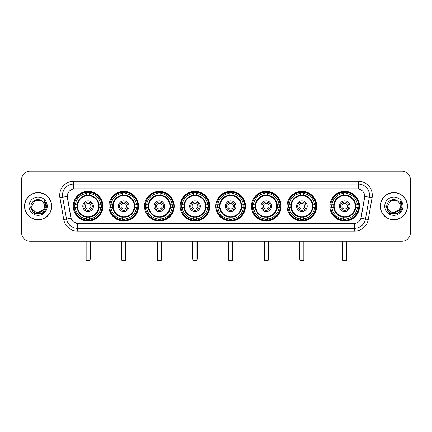 <?xml version="1.0" encoding="UTF-8"?>
<svg xmlns="http://www.w3.org/2000/svg" width="432" height="432" viewBox="0 0 432 432"><rect width="100%" height="100%" fill="white"/><g stroke="black" fill="none" stroke-linecap="round" stroke-linejoin="round"><path stroke-width="0.65" d="M215.779 206.194A14.845 14.845 0 0 0 230.623 221.044A14.845 14.845 0 0 0 245.468 206.194A14.845 14.845 0 0 0 230.623 191.349A14.845 14.845 0 0 0 215.779 206.194M108.886 206.194A14.845 14.845 0 0 0 123.73 221.044A14.845 14.845 0 0 0 138.575 206.194A14.845 14.845 0 0 0 123.73 191.349A14.845 14.845 0 0 0 108.886 206.194M144.515 206.194A14.845 14.845 0 0 0 159.359 221.044A14.845 14.845 0 0 0 174.209 206.194A14.845 14.845 0 0 0 159.359 191.349A14.845 14.845 0 0 0 144.515 206.194M180.144 206.194A14.845 14.845 0 0 0 194.994 221.044A14.845 14.845 0 0 0 209.839 206.194A14.845 14.845 0 0 0 194.994 191.349A14.845 14.845 0 0 0 180.144 206.194M251.408 206.194A14.845 14.845 0 0 0 266.252 221.044A14.845 14.845 0 0 0 281.097 206.194A14.845 14.845 0 0 0 266.252 191.349A14.845 14.845 0 0 0 251.408 206.194M287.037 206.194A14.845 14.845 0 0 0 301.882 221.044A14.845 14.845 0 0 0 316.732 206.194A14.845 14.845 0 0 0 301.882 191.349A14.845 14.845 0 0 0 287.037 206.194M329.837 206.194A14.845 14.845 0 0 0 344.687 221.044A14.845 14.845 0 0 0 359.532 206.194A14.845 14.845 0 0 0 344.687 191.349A14.845 14.845 0 0 0 329.837 206.194M73.251 206.194A14.845 14.845 0 0 0 88.101 221.044A14.845 14.845 0 0 0 102.946 206.194A14.845 14.845 0 0 0 88.101 191.349A14.845 14.845 0 0 0 73.251 206.194M63.763 219.553L59.908 197.705A14.008 14.008 0 0 1 73.699 181.267L358.301 181.267A14.008 14.008 0 0 1 372.092 197.705L368.237 219.553A14.008 14.008 0 0 1 354.445 231.125L77.555 231.125A14.008 14.008 0 0 1 63.763 219.553L66.517 219.067L62.667 197.219A11.205 11.205 0 0 1 73.699 184.064L358.301 184.064A11.205 11.205 0 0 1 369.333 197.219L365.483 219.067A11.205 11.205 0 0 1 354.445 228.323L77.555 228.323A11.205 11.205 0 0 1 66.517 219.067L71.064 218.263L67.257 196.409A7.565 7.565 0 0 0 67.376 197.705L70.832 217.312A7.565 7.565 0 0 0 78.278 223.565L353.722 223.565A7.565 7.565 0 0 0 361.168 217.312L364.624 197.705A7.565 7.565 0 0 0 357.178 188.827L74.822 188.827A7.565 7.565 0 0 0 67.257 196.393L67.343 195.269M74.585 207.598A13.586 13.586 0 0 1 74.585 204.795M331.171 207.598A13.586 13.586 0 0 1 331.171 204.795M288.371 207.598A13.586 13.586 0 0 1 288.371 204.795M252.742 207.598A13.586 13.586 0 0 1 252.742 204.795M181.478 207.598A13.586 13.586 0 0 1 181.478 204.795M145.849 207.598A13.586 13.586 0 0 1 145.849 204.795M110.219 207.598A13.586 13.586 0 0 1 110.219 204.795M217.107 207.598A13.586 13.586 0 0 1 217.107 204.795M24.543 206.194A13.586 13.586 0 0 0 38.129 219.78A13.586 13.586 0 0 0 51.71 206.194A13.586 13.586 0 0 0 38.129 192.613A13.586 13.586 0 0 0 24.543 206.194M380.29 206.194A13.586 13.586 0 0 0 393.871 219.78A13.586 13.586 0 0 0 407.457 206.194A13.586 13.586 0 0 0 393.871 192.613A13.586 13.586 0 0 0 380.29 206.194M73.699 181.267L73.699 188.914L357.178 188.827L358.301 188.914L362.524 191.041M353.722 223.565L78.278 223.565M77.555 231.125L77.555 223.528L73.516 221.875M372.092 197.705L364.743 196.409L360.936 218.263L368.237 219.553M410.4 179.582A8.402 8.402 0 0 0 401.998 171.18L30.002 171.18A8.402 8.402 0 0 0 21.6 179.582L21.6 232.805A8.402 8.402 0 0 0 30.002 241.213L401.998 241.213A8.402 8.402 0 0 0 410.4 232.805L410.4 179.582L410.4 232.805M21.6 179.582L21.6 232.805M401.998 171.18L30.002 171.18M30.002 241.213L401.998 241.213M51.57 206.194A13.446 13.446 0 0 0 38.129 192.753A13.446 13.446 0 0 0 24.683 206.194A13.446 13.446 0 0 0 38.129 219.64A13.446 13.446 0 0 0 51.57 206.194M43.384 209.925L36.779 212.917L31.174 208.251M44.458 206.194C44.847 214.364 31.406 214.364 31.795 206.194L34.96 200.713L41.294 200.713L42.277 201.415C38.389 197.343 30.91 200.696 30.98 206.194C30.267 215.968 46.111 216.227 46.37 206.669L46.381 206.194C46.359 204.12 45.668 202.295 44.312 200.723L45.403 206.194L42.979 210.265A6.329 6.329 0 0 0 44.458 206.194C44.847 214.364 31.406 214.364 31.795 206.194L34.96 200.713L41.294 200.713L42.277 201.415L41.294 200.713L34.96 200.713L31.795 206.194C31.406 214.364 44.847 214.364 44.458 206.194A6.329 6.329 0 0 0 42.277 201.415M42.979 210.265C39.62 214.807 31.466 211.901 31.795 206.194M28.993 206.194A9.131 9.131 0 0 0 38.129 215.33A9.131 9.131 0 0 0 47.261 206.194A9.131 9.131 0 0 0 38.129 197.062A9.131 9.131 0 0 0 28.993 206.194M44.312 200.723L46.381 206.437L45.997 203.693L46.381 206.437L45.997 203.693L46.381 206.437L44.372 200.794L46.381 206.437L44.372 200.794L46.381 206.194L42.255 213.349L33.998 213.349L29.873 206.194M44.372 200.794L46.381 206.442M407.317 206.194A13.446 13.446 0 0 0 393.871 192.753A13.446 13.446 0 0 0 380.43 206.194A13.446 13.446 0 0 0 393.871 219.64A13.446 13.446 0 0 0 407.317 206.194M399.13 209.925L392.526 212.917L386.921 208.251M400.205 206.194C400.594 214.364 387.153 214.364 387.542 206.194L390.706 200.713L397.04 200.713L398.018 201.415C394.135 197.343 386.656 200.696 386.726 206.194C386.014 215.968 401.857 216.227 402.116 206.669L402.127 206.194C402.106 204.12 401.414 202.295 400.059 200.723L401.15 206.194L398.725 210.265A6.329 6.329 0 0 0 400.205 206.194C400.594 214.364 387.153 214.364 387.542 206.194L390.706 200.713L397.04 200.713L398.018 201.415L397.04 200.713L390.706 200.713L387.542 206.194C387.153 214.364 400.594 214.364 400.205 206.194A6.329 6.329 0 0 0 398.018 201.415M398.725 210.265C395.366 214.807 387.212 211.901 387.542 206.194M384.739 206.194A9.131 9.131 0 0 0 393.871 215.33A9.131 9.131 0 0 0 403.007 206.194A9.131 9.131 0 0 0 393.871 197.062A9.131 9.131 0 0 0 384.739 206.194M400.059 200.723L402.127 206.437L401.744 203.693L402.127 206.437L401.744 203.693L402.127 206.437L400.118 200.794L402.127 206.437L400.118 200.794L402.127 206.194L398.002 213.349L389.745 213.349L385.619 206.194M400.118 200.794L402.127 206.442M98.993 207.598A10.978 10.978 0 0 0 89.5 195.307L89.5 195.307A10.978 10.978 0 0 0 77.209 207.598A10.978 10.978 0 0 0 98.993 207.598L98.993 207.598A10.978 10.978 0 0 1 89.5 217.085L89.5 218.948A12.83 12.83 0 0 0 100.85 207.598L102.033 207.598A14.008 14.008 0 0 1 89.5 220.131L89.5 218.948M74.866 207.598A13.306 13.306 0 0 1 74.866 204.795M89.5 192.964A13.306 13.306 0 0 0 86.697 192.964M101.331 204.795A13.306 13.306 0 0 1 101.331 207.598M100.85 204.795L102.033 204.795A14.008 14.008 0 0 0 89.5 192.262L89.5 195.172A11.113 11.113 0 0 1 99.122 204.795L100.85 204.795A12.83 12.83 0 0 0 89.5 193.444M75.346 207.598L74.164 207.598A14.008 14.008 0 0 0 86.697 220.131L86.697 217.22A11.113 11.113 0 0 1 77.074 207.598L75.346 207.598A12.83 12.83 0 0 0 86.697 218.948M100.85 207.598L99.122 207.598A11.113 11.113 0 0 1 89.5 217.22L89.5 217.085M77.209 207.598L77.209 207.598A10.978 10.978 0 0 0 86.697 217.085M89.5 219.429A13.306 13.306 0 0 1 86.697 219.429M86.697 193.444L86.697 192.262A14.008 14.008 0 0 0 74.164 204.795L77.074 204.795A11.113 11.113 0 0 1 86.697 195.172L86.697 193.444A12.83 12.83 0 0 0 75.346 204.795M98.631 206.194A10.53 10.53 0 0 1 88.101 216.729A10.53 10.53 0 0 1 77.566 206.194A10.53 10.53 0 0 1 88.101 195.664A10.53 10.53 0 0 1 98.631 206.194M93.42 206.194A5.324 5.324 0 0 0 88.101 200.875A5.324 5.324 0 0 0 82.777 206.194A5.324 5.324 0 0 0 88.101 211.518A5.324 5.324 0 0 0 93.42 206.194M92.302 206.194A4.201 4.201 0 0 0 88.101 201.992A4.201 4.201 0 0 0 83.9 206.194A4.201 4.201 0 0 0 88.101 210.4A4.201 4.201 0 0 0 92.302 206.194M90.898 206.194A2.803 2.803 0 0 1 88.101 208.996A2.803 2.803 0 0 1 85.298 206.194A2.803 2.803 0 0 1 88.101 203.396A2.803 2.803 0 0 1 90.898 206.194A2.803 2.803 0 0 1 88.101 208.996A2.803 2.803 0 0 1 85.298 206.194A2.803 2.803 0 0 1 88.101 203.396A2.803 2.803 0 0 1 90.898 206.194M76.313 198.634L75.649 198.634A14.564 14.564 0 0 1 102.665 206.194A14.564 14.564 0 0 1 75.649 213.759L76.313 213.759M86.141 241.213L86.141 260.258L90.061 260.258L90.061 241.213M86.141 260.258L86.697 260.82L89.5 260.82L90.061 260.258M134.622 207.598A10.978 10.978 0 0 0 125.129 195.307L125.129 195.307A10.978 10.978 0 0 0 112.838 207.598A10.978 10.978 0 0 0 134.622 207.598L134.622 207.598A10.978 10.978 0 0 1 125.129 217.085L125.129 218.948A12.83 12.83 0 0 0 136.485 207.598L137.668 207.598A14.008 14.008 0 0 1 125.129 220.131L125.129 218.948M110.5 207.598A13.306 13.306 0 0 1 110.5 204.795M125.129 192.964A13.306 13.306 0 0 0 122.332 192.964M136.96 204.795A13.306 13.306 0 0 1 136.96 207.598M136.485 204.795L137.668 204.795A14.008 14.008 0 0 0 125.129 192.262L125.129 195.172A11.113 11.113 0 0 1 134.752 204.795L136.485 204.795A12.83 12.83 0 0 0 125.129 193.444M110.975 207.598L109.793 207.598A14.008 14.008 0 0 0 122.332 220.131L122.332 217.22A11.113 11.113 0 0 1 112.709 207.598L110.975 207.598A12.83 12.83 0 0 0 122.332 218.948M136.485 207.598L134.752 207.598A11.113 11.113 0 0 1 125.129 217.22L125.129 217.085M112.838 207.598L112.838 207.598A10.978 10.978 0 0 0 122.332 217.085M125.129 219.429A13.306 13.306 0 0 1 122.332 219.429M122.332 193.444L122.332 192.262A14.008 14.008 0 0 0 109.793 204.795L112.709 204.795A11.113 11.113 0 0 1 122.332 195.172L122.332 193.444A12.83 12.83 0 0 0 110.975 204.795M134.26 206.194A10.53 10.53 0 0 1 123.73 216.729A10.53 10.53 0 0 1 113.2 206.194A10.53 10.53 0 0 1 123.73 195.664A10.53 10.53 0 0 1 134.26 206.194M129.055 206.194A5.324 5.324 0 0 0 123.73 200.875A5.324 5.324 0 0 0 118.406 206.194A5.324 5.324 0 0 0 123.73 211.518A5.324 5.324 0 0 0 129.055 206.194M127.931 206.194A4.201 4.201 0 0 0 123.73 201.992A4.201 4.201 0 0 0 119.529 206.194A4.201 4.201 0 0 0 123.73 210.4A4.201 4.201 0 0 0 127.931 206.194M126.533 206.194A2.803 2.803 0 0 1 123.73 208.996A2.803 2.803 0 0 1 120.928 206.194A2.803 2.803 0 0 1 123.73 203.396A2.803 2.803 0 0 1 126.533 206.194A2.803 2.803 0 0 1 123.73 208.996A2.803 2.803 0 0 1 120.928 206.194A2.803 2.803 0 0 1 123.73 203.396A2.803 2.803 0 0 1 126.533 206.194M111.942 198.634L111.283 198.634A14.564 14.564 0 0 1 138.294 206.194A14.564 14.564 0 0 1 111.283 213.759L111.942 213.759M121.77 241.213L121.77 260.258L125.69 260.258L125.69 241.213M121.77 260.258L122.332 260.82L125.129 260.82L125.69 260.258M170.251 207.598A10.978 10.978 0 0 0 160.763 195.307L160.763 195.307A10.978 10.978 0 0 0 148.468 207.598A10.978 10.978 0 0 0 170.251 207.598L170.251 207.598A10.978 10.978 0 0 1 160.763 217.085L160.763 218.948A12.83 12.83 0 0 0 172.114 207.598L173.297 207.598A14.008 14.008 0 0 1 160.763 220.131L160.763 218.948M146.129 207.598A13.306 13.306 0 0 1 146.129 204.795M160.763 192.964A13.306 13.306 0 0 0 157.961 192.964M172.595 204.795A13.306 13.306 0 0 1 172.595 207.598M172.114 204.795L173.297 204.795A14.008 14.008 0 0 0 160.763 192.262L160.763 195.172A11.113 11.113 0 0 1 170.386 204.795L172.114 204.795A12.83 12.83 0 0 0 160.763 193.444M146.61 207.598L145.427 207.598A14.008 14.008 0 0 0 157.961 220.131L157.961 217.22A11.113 11.113 0 0 1 148.338 207.598L146.61 207.598A12.83 12.83 0 0 0 157.961 218.948M172.114 207.598L170.386 207.598A11.113 11.113 0 0 1 160.763 217.22L160.763 217.085M148.468 207.598L148.468 207.598A10.978 10.978 0 0 0 157.961 217.085M160.763 219.429A13.306 13.306 0 0 1 157.961 219.429M157.961 193.444L157.961 192.262A14.008 14.008 0 0 0 145.427 204.795L148.338 204.795A11.113 11.113 0 0 1 157.961 195.172L157.961 193.444A12.83 12.83 0 0 0 146.61 204.795M169.895 206.194A10.53 10.53 0 0 1 159.359 216.729A10.53 10.53 0 0 1 148.829 206.194A10.53 10.53 0 0 1 159.359 195.664A10.53 10.53 0 0 1 169.895 206.194M164.684 206.194A5.324 5.324 0 0 0 159.359 200.875A5.324 5.324 0 0 0 154.04 206.194A5.324 5.324 0 0 0 159.359 211.518A5.324 5.324 0 0 0 164.684 206.194M163.561 206.194A4.201 4.201 0 0 0 159.359 201.992A4.201 4.201 0 0 0 155.158 206.194A4.201 4.201 0 0 0 159.359 210.4A4.201 4.201 0 0 0 163.561 206.194M162.162 206.194A2.803 2.803 0 0 1 159.359 208.996A2.803 2.803 0 0 1 156.562 206.194A2.803 2.803 0 0 1 159.359 203.396A2.803 2.803 0 0 1 162.162 206.194A2.803 2.803 0 0 1 159.359 208.996A2.803 2.803 0 0 1 156.562 206.194A2.803 2.803 0 0 1 159.359 203.396A2.803 2.803 0 0 1 162.162 206.194M147.571 198.634L146.912 198.634A14.564 14.564 0 0 1 173.929 206.194A14.564 14.564 0 0 1 146.912 213.759L147.571 213.759M157.399 241.213L157.399 260.258L161.32 260.258L161.32 241.213M157.399 260.258L157.961 260.82L160.763 260.82L161.32 260.258M205.88 207.598A10.978 10.978 0 0 0 196.393 195.307L196.393 195.307A10.978 10.978 0 0 0 184.102 207.598A10.978 10.978 0 0 0 205.88 207.598L205.88 207.598A10.978 10.978 0 0 1 196.393 217.085L196.393 218.948A12.83 12.83 0 0 0 207.743 207.598L208.926 207.598A14.008 14.008 0 0 1 196.393 220.131L196.393 218.948M181.759 207.598A13.306 13.306 0 0 1 181.759 204.795M196.393 192.964A13.306 13.306 0 0 0 193.59 192.964M208.224 204.795A13.306 13.306 0 0 1 208.224 207.598M207.743 204.795L208.926 204.795A14.008 14.008 0 0 0 196.393 192.262L196.393 195.172A11.113 11.113 0 0 1 206.015 204.795L207.743 204.795A12.83 12.83 0 0 0 196.393 193.444M182.239 207.598L181.057 207.598A14.008 14.008 0 0 0 193.59 220.131L193.59 217.22A11.113 11.113 0 0 1 183.967 207.598L182.239 207.598A12.83 12.83 0 0 0 193.59 218.948M207.743 207.598L206.015 207.598A11.113 11.113 0 0 1 196.393 217.22L196.393 217.085M184.102 207.598L184.102 207.598A10.978 10.978 0 0 0 193.59 217.085M196.393 219.429A13.306 13.306 0 0 1 193.59 219.429M193.59 193.444L193.59 192.262A14.008 14.008 0 0 0 181.057 204.795L183.967 204.795A11.113 11.113 0 0 1 193.59 195.172L193.59 193.444A12.83 12.83 0 0 0 182.239 204.795M205.524 206.194A10.53 10.53 0 0 1 194.994 216.729A10.53 10.53 0 0 1 184.459 206.194A10.53 10.53 0 0 1 194.994 195.664A10.53 10.53 0 0 1 205.524 206.194M200.313 206.194A5.324 5.324 0 0 0 194.994 200.875A5.324 5.324 0 0 0 189.67 206.194A5.324 5.324 0 0 0 194.994 211.518A5.324 5.324 0 0 0 200.313 206.194M199.195 206.194A4.201 4.201 0 0 0 194.994 201.992A4.201 4.201 0 0 0 190.787 206.194A4.201 4.201 0 0 0 194.994 210.4A4.201 4.201 0 0 0 199.195 206.194M197.791 206.194A2.803 2.803 0 0 1 194.994 208.996A2.803 2.803 0 0 1 192.191 206.194A2.803 2.803 0 0 1 194.994 203.396A2.803 2.803 0 0 1 197.791 206.194A2.803 2.803 0 0 1 194.994 208.996A2.803 2.803 0 0 1 192.191 206.194A2.803 2.803 0 0 1 194.994 203.396A2.803 2.803 0 0 1 197.791 206.194M183.206 198.634L182.542 198.634A14.564 14.564 0 0 1 209.558 206.194A14.564 14.564 0 0 1 182.542 213.759L183.206 213.759M193.028 241.213L193.028 260.258L196.954 260.258L196.954 241.213M193.028 260.258L193.59 260.82L196.393 260.82L196.954 260.258M241.515 207.598A10.978 10.978 0 0 0 232.022 195.307L232.022 195.307A10.978 10.978 0 0 0 219.731 207.598A10.978 10.978 0 0 0 241.515 207.598L241.515 207.598A10.978 10.978 0 0 1 232.022 217.085L232.022 218.948A12.83 12.83 0 0 0 243.373 207.598L244.555 207.598A14.008 14.008 0 0 1 232.022 220.131L232.022 218.948M217.388 207.598A13.306 13.306 0 0 1 217.388 204.795M232.022 192.964A13.306 13.306 0 0 0 229.219 192.964M243.853 204.795A13.306 13.306 0 0 1 243.853 207.598M243.373 204.795L244.555 204.795A14.008 14.008 0 0 0 232.022 192.262L232.022 195.172A11.113 11.113 0 0 1 241.645 204.795L243.373 204.795A12.83 12.83 0 0 0 232.022 193.444M217.868 207.598L216.686 207.598A14.008 14.008 0 0 0 229.219 220.131L229.219 217.22A11.113 11.113 0 0 1 219.596 207.598L217.868 207.598A12.83 12.83 0 0 0 229.219 218.948M243.373 207.598L241.645 207.598A11.113 11.113 0 0 1 232.022 217.22L232.022 217.085M219.731 207.598L219.731 207.598A10.978 10.978 0 0 0 229.219 217.085M232.022 219.429A13.306 13.306 0 0 1 229.219 219.429M229.219 193.444L229.219 192.262A14.008 14.008 0 0 0 216.686 204.795L219.596 204.795A11.113 11.113 0 0 1 229.219 195.172L229.219 193.444A12.83 12.83 0 0 0 217.868 204.795M241.153 206.194A10.53 10.53 0 0 1 230.623 216.729A10.53 10.53 0 0 1 220.088 206.194A10.53 10.53 0 0 1 230.623 195.664A10.53 10.53 0 0 1 241.153 206.194M235.942 206.194A5.324 5.324 0 0 0 230.623 200.875A5.324 5.324 0 0 0 225.299 206.194A5.324 5.324 0 0 0 230.623 211.518A5.324 5.324 0 0 0 235.942 206.194M234.824 206.194A4.201 4.201 0 0 0 230.623 201.992A4.201 4.201 0 0 0 226.422 206.194A4.201 4.201 0 0 0 230.623 210.4A4.201 4.201 0 0 0 234.824 206.194M233.426 206.194A2.803 2.803 0 0 1 230.623 208.996A2.803 2.803 0 0 1 227.821 206.194A2.803 2.803 0 0 1 230.623 203.396A2.803 2.803 0 0 1 233.426 206.194A2.803 2.803 0 0 1 230.623 208.996A2.803 2.803 0 0 1 227.821 206.194A2.803 2.803 0 0 1 230.623 203.396A2.803 2.803 0 0 1 233.426 206.194M218.835 198.634L218.171 198.634A14.564 14.564 0 0 1 245.187 206.194A14.564 14.564 0 0 1 218.171 213.759L218.835 213.759M228.663 241.213L228.663 260.258L232.583 260.258L232.583 241.213M228.663 260.258L229.219 260.82L232.022 260.82L232.583 260.258M277.144 207.598A10.978 10.978 0 0 0 267.651 195.307L267.651 195.307A10.978 10.978 0 0 0 255.361 207.598A10.978 10.978 0 0 0 277.144 207.598L277.144 207.598A10.978 10.978 0 0 1 267.651 217.085L267.651 218.948A12.83 12.83 0 0 0 279.007 207.598L280.19 207.598A14.008 14.008 0 0 1 267.651 220.131L267.651 218.948M253.022 207.598A13.306 13.306 0 0 1 253.022 204.795M267.651 192.964A13.306 13.306 0 0 0 264.854 192.964M279.482 204.795A13.306 13.306 0 0 1 279.482 207.598M279.007 204.795L280.19 204.795A14.008 14.008 0 0 0 267.651 192.262L267.651 195.172A11.113 11.113 0 0 1 277.274 204.795L279.007 204.795A12.83 12.83 0 0 0 267.651 193.444M253.498 207.598L252.315 207.598A14.008 14.008 0 0 0 264.854 220.131L264.854 217.22A11.113 11.113 0 0 1 255.231 207.598L253.498 207.598A12.83 12.83 0 0 0 264.854 218.948M279.007 207.598L277.274 207.598A11.113 11.113 0 0 1 267.651 217.22L267.651 217.085M255.361 207.598L255.361 207.598A10.978 10.978 0 0 0 264.854 217.085M267.651 219.429A13.306 13.306 0 0 1 264.854 219.429M264.854 193.444L264.854 192.262A14.008 14.008 0 0 0 252.315 204.795L255.231 204.795A11.113 11.113 0 0 1 264.854 195.172L264.854 193.444A12.83 12.83 0 0 0 253.498 204.795M276.782 206.194A10.53 10.53 0 0 1 266.252 216.729A10.53 10.53 0 0 1 255.722 206.194A10.53 10.53 0 0 1 266.252 195.664A10.53 10.53 0 0 1 276.782 206.194M271.577 206.194A5.324 5.324 0 0 0 266.252 200.875A5.324 5.324 0 0 0 260.928 206.194A5.324 5.324 0 0 0 266.252 211.518A5.324 5.324 0 0 0 271.577 206.194M270.454 206.194A4.201 4.201 0 0 0 266.252 201.992A4.201 4.201 0 0 0 262.051 206.194A4.201 4.201 0 0 0 266.252 210.4A4.201 4.201 0 0 0 270.454 206.194M269.055 206.194A2.803 2.803 0 0 1 266.252 208.996A2.803 2.803 0 0 1 263.45 206.194A2.803 2.803 0 0 1 266.252 203.396A2.803 2.803 0 0 1 269.055 206.194A2.803 2.803 0 0 1 266.252 208.996A2.803 2.803 0 0 1 263.45 206.194A2.803 2.803 0 0 1 266.252 203.396A2.803 2.803 0 0 1 269.055 206.194M254.464 198.634L253.805 198.634A14.564 14.564 0 0 1 280.816 206.194A14.564 14.564 0 0 1 253.805 213.759L254.464 213.759M264.292 241.213L264.292 260.258L268.213 260.258L268.213 241.213M264.292 260.258L264.854 260.82L267.651 260.82L268.213 260.258M312.773 207.598A10.978 10.978 0 0 0 303.286 195.307L303.286 195.307A10.978 10.978 0 0 0 290.995 207.598A10.978 10.978 0 0 0 312.773 207.598L312.773 207.598A10.978 10.978 0 0 1 303.286 217.085L303.286 218.948A12.83 12.83 0 0 0 314.636 207.598L315.819 207.598A14.008 14.008 0 0 1 303.286 220.131L303.286 218.948M288.652 207.598A13.306 13.306 0 0 1 288.652 204.795M303.286 192.964A13.306 13.306 0 0 0 300.483 192.964M315.117 204.795A13.306 13.306 0 0 1 315.117 207.598M314.636 204.795L315.819 204.795A14.008 14.008 0 0 0 303.286 192.262L303.286 195.172A11.113 11.113 0 0 1 312.908 204.795L314.636 204.795A12.83 12.83 0 0 0 303.286 193.444M289.132 207.598L287.95 207.598A14.008 14.008 0 0 0 300.483 220.131L300.483 217.22A11.113 11.113 0 0 1 290.86 207.598L289.132 207.598A12.83 12.83 0 0 0 300.483 218.948M314.636 207.598L312.908 207.598A11.113 11.113 0 0 1 303.286 217.22L303.286 217.085M290.995 207.598L290.995 207.598A10.978 10.978 0 0 0 300.483 217.085M303.286 219.429A13.306 13.306 0 0 1 300.483 219.429M300.483 193.444L300.483 192.262A14.008 14.008 0 0 0 287.95 204.795L290.86 204.795A11.113 11.113 0 0 1 300.483 195.172L300.483 193.444A12.83 12.83 0 0 0 289.132 204.795M312.417 206.194A10.53 10.53 0 0 1 301.882 216.729A10.53 10.53 0 0 1 291.352 206.194A10.53 10.53 0 0 1 301.882 195.664A10.53 10.53 0 0 1 312.417 206.194M307.206 206.194A5.324 5.324 0 0 0 301.882 200.875A5.324 5.324 0 0 0 296.563 206.194A5.324 5.324 0 0 0 301.882 211.518A5.324 5.324 0 0 0 307.206 206.194M306.083 206.194A4.201 4.201 0 0 0 301.882 201.992A4.201 4.201 0 0 0 297.68 206.194A4.201 4.201 0 0 0 301.882 210.4A4.201 4.201 0 0 0 306.083 206.194M304.684 206.194A2.803 2.803 0 0 1 301.882 208.996A2.803 2.803 0 0 1 299.084 206.194A2.803 2.803 0 0 1 301.882 203.396A2.803 2.803 0 0 1 304.684 206.194A2.803 2.803 0 0 1 301.882 208.996A2.803 2.803 0 0 1 299.084 206.194A2.803 2.803 0 0 1 301.882 203.396A2.803 2.803 0 0 1 304.684 206.194M290.093 198.634L289.435 198.634A14.564 14.564 0 0 1 316.451 206.194A14.564 14.564 0 0 1 289.435 213.759L290.093 213.759M299.921 241.213L299.921 260.258L303.842 260.258L303.842 241.213M299.921 260.258L300.483 260.82L303.286 260.82L303.842 260.258M355.574 207.598A10.978 10.978 0 0 0 346.086 195.307L346.086 195.307A10.978 10.978 0 0 0 333.796 207.598A10.978 10.978 0 0 0 355.574 207.598L355.574 207.598A10.978 10.978 0 0 1 346.086 217.085L346.086 218.948A12.83 12.83 0 0 0 357.437 207.598L358.619 207.598A14.008 14.008 0 0 1 346.086 220.131L346.086 218.948M331.452 207.598A13.306 13.306 0 0 1 331.452 204.795M346.086 192.964A13.306 13.306 0 0 0 343.283 192.964M357.917 204.795A13.306 13.306 0 0 1 357.917 207.598M357.437 204.795L358.619 204.795A14.008 14.008 0 0 0 346.086 192.262L346.086 195.172A11.113 11.113 0 0 1 355.709 204.795L357.437 204.795A12.83 12.83 0 0 0 346.086 193.444M331.933 207.598L330.75 207.598A14.008 14.008 0 0 0 343.283 220.131L343.283 217.22A11.113 11.113 0 0 1 333.661 207.598L331.933 207.598A12.83 12.83 0 0 0 343.283 218.948M357.437 207.598L355.709 207.598A11.113 11.113 0 0 1 346.086 217.22L346.086 217.085M333.796 207.598L333.796 207.598A10.978 10.978 0 0 0 343.283 217.085M346.086 219.429A13.306 13.306 0 0 1 343.283 219.429M343.283 193.444L343.283 192.262A14.008 14.008 0 0 0 330.75 204.795L333.661 204.795A11.113 11.113 0 0 1 343.283 195.172L343.283 193.444A12.83 12.83 0 0 0 331.933 204.795M355.217 206.194A10.53 10.53 0 0 1 344.687 216.729A10.53 10.53 0 0 1 334.152 206.194A10.53 10.53 0 0 1 344.687 195.664A10.53 10.53 0 0 1 355.217 206.194M350.006 206.194A5.324 5.324 0 0 0 344.687 200.875A5.324 5.324 0 0 0 339.363 206.194A5.324 5.324 0 0 0 344.687 211.518A5.324 5.324 0 0 0 350.006 206.194M348.889 206.194A4.201 4.201 0 0 0 344.687 201.992A4.201 4.201 0 0 0 340.481 206.194A4.201 4.201 0 0 0 344.687 210.4A4.201 4.201 0 0 0 348.889 206.194M347.485 206.194A2.803 2.803 0 0 1 344.687 208.996A2.803 2.803 0 0 1 341.885 206.194A2.803 2.803 0 0 1 344.687 203.396A2.803 2.803 0 0 1 347.485 206.194A2.803 2.803 0 0 1 344.687 208.996A2.803 2.803 0 0 1 341.885 206.194A2.803 2.803 0 0 1 344.687 203.396A2.803 2.803 0 0 1 347.485 206.194M332.899 198.634L332.235 198.634A14.564 14.564 0 0 1 359.251 206.194A14.564 14.564 0 0 1 332.235 213.759L332.899 213.759M342.722 241.213L342.722 260.258L346.648 260.258L346.648 241.213M342.722 260.258L343.283 260.82L346.086 260.82L346.648 260.258M358.301 181.267L358.301 188.914M59.908 197.705L62.667 197.219A11.205 11.205 0 0 1 62.494 195.269M62.667 197.219L67.257 196.409M354.445 223.528L354.445 231.125M85.86 241.213L85.86 258.579L86.141 258.579M88.101 208.996A2.803 2.803 0 0 1 85.298 206.194A2.803 2.803 0 0 1 88.101 203.396M90.061 258.579L90.342 258.579L90.342 241.213M86.697 219.553A13.43 13.43 0 0 0 89.5 219.553M101.455 207.598A13.43 13.43 0 0 0 101.455 204.795M89.5 192.839A13.43 13.43 0 0 0 86.697 192.839M121.489 241.213L121.489 258.579L121.77 258.579M123.73 208.996A2.803 2.803 0 0 1 120.928 206.194A2.803 2.803 0 0 1 123.73 203.396M125.69 258.579L125.971 258.579L125.971 241.213M122.332 219.553A13.43 13.43 0 0 0 125.129 219.553M137.09 207.598A13.43 13.43 0 0 0 137.09 204.795M125.129 192.839A13.43 13.43 0 0 0 122.332 192.839M157.118 241.213L157.118 258.579L157.399 258.579M159.359 208.996A2.803 2.803 0 0 1 156.562 206.194A2.803 2.803 0 0 1 159.359 203.396M161.32 258.579L161.6 258.579L161.6 241.213M157.961 219.553A13.43 13.43 0 0 0 160.763 219.553M172.719 207.598A13.43 13.43 0 0 0 172.719 204.795M160.763 192.839A13.43 13.43 0 0 0 157.961 192.839M192.753 241.213L192.753 258.579L193.028 258.579M194.994 208.996A2.803 2.803 0 0 1 192.191 206.194A2.803 2.803 0 0 1 194.994 203.396M196.954 258.579L197.23 258.579L197.23 241.213M193.59 219.553A13.43 13.43 0 0 0 196.393 219.553M208.348 207.598A13.43 13.43 0 0 0 208.348 204.795M196.393 192.839A13.43 13.43 0 0 0 193.59 192.839M228.382 241.213L228.382 258.579L228.663 258.579M230.623 208.996A2.803 2.803 0 0 1 227.821 206.194A2.803 2.803 0 0 1 230.623 203.396M232.583 258.579L232.864 258.579L232.864 241.213M229.219 219.553A13.43 13.43 0 0 0 232.022 219.553M243.977 207.598A13.43 13.43 0 0 0 243.977 204.795M232.022 192.839A13.43 13.43 0 0 0 229.219 192.839M264.011 241.213L264.011 258.579L264.292 258.579M266.252 208.996A2.803 2.803 0 0 1 263.45 206.194A2.803 2.803 0 0 1 266.252 203.396M268.213 258.579L268.493 258.579L268.493 241.213M264.854 219.553A13.43 13.43 0 0 0 267.651 219.553M279.612 207.598A13.43 13.43 0 0 0 279.612 204.795M267.651 192.839A13.43 13.43 0 0 0 264.854 192.839M299.641 241.213L299.641 258.579L299.921 258.579M301.882 208.996A2.803 2.803 0 0 1 299.084 206.194A2.803 2.803 0 0 1 301.882 203.396M303.842 258.579L304.123 258.579L304.123 241.213M300.483 219.553A13.43 13.43 0 0 0 303.286 219.553M315.241 207.598A13.43 13.43 0 0 0 315.241 204.795M303.286 192.839A13.43 13.43 0 0 0 300.483 192.839M342.446 241.213L342.446 258.579L342.722 258.579M344.687 208.996A2.803 2.803 0 0 1 341.885 206.194A2.803 2.803 0 0 1 344.687 203.396M346.648 258.579L346.928 258.579L346.928 241.213M343.283 219.553A13.43 13.43 0 0 0 346.086 219.553M358.042 207.598A13.43 13.43 0 0 0 358.042 204.795M346.086 192.839A13.43 13.43 0 0 0 343.283 192.839M85.86 258.579A2.241 2.241 0 0 0 86.141 259.664M90.061 259.664A2.241 2.241 0 0 0 90.342 258.579M121.489 258.579A2.241 2.241 0 0 0 121.77 259.664M125.69 259.664A2.241 2.241 0 0 0 125.971 258.579M157.118 258.579A2.241 2.241 0 0 0 157.399 259.664M161.32 259.664A2.241 2.241 0 0 0 161.6 258.579M192.753 258.579A2.241 2.241 0 0 0 193.028 259.664M196.954 259.664A2.241 2.241 0 0 0 197.23 258.579M228.382 258.579A2.241 2.241 0 0 0 228.663 259.664M232.583 259.664A2.241 2.241 0 0 0 232.864 258.579M264.011 258.579A2.241 2.241 0 0 0 264.292 259.664M268.213 259.664A2.241 2.241 0 0 0 268.493 258.579M299.641 258.579A2.241 2.241 0 0 0 299.921 259.664M303.842 259.664A2.241 2.241 0 0 0 304.123 258.579M342.446 258.579A2.241 2.241 0 0 0 342.722 259.664M346.648 259.664A2.241 2.241 0 0 0 346.928 258.579"/></g></svg>
